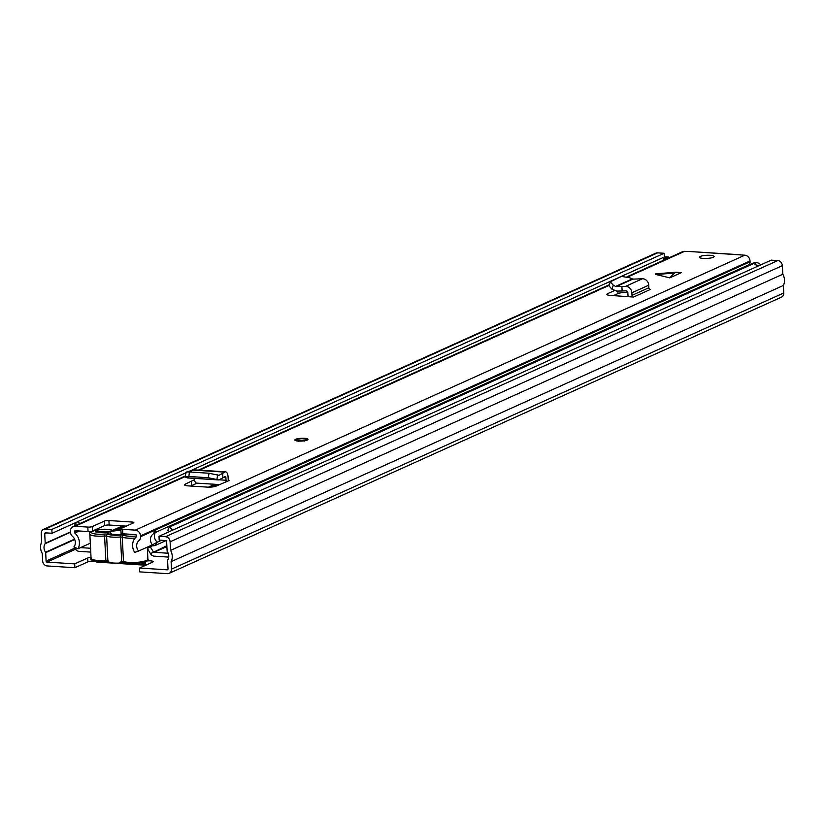 <?xml version="1.0" encoding="UTF-8"?>
<svg xmlns="http://www.w3.org/2000/svg" width="825" height="825" viewBox="0 0 825 825"><rect width="100%" height="100%" fill="white"/><g stroke="black" fill="none" stroke-linecap="round" stroke-linejoin="round"><path stroke-width="1.24" d="M74.879 567.724L47.221 565.95A4.919 4.228 65.7 0 1 42.632 560.866L42.25 553.379A11.148 9.58 65.7 0 1 41.683 542.128L41.25 533.538A4.919 4.228 65.7 0 1 43.57 529.33A4.919 4.228 65.7 0 1 45.354 529.011L51.862 529.433L52.057 533.27L45.54 532.857A0.98 0.846 65.7 0 0 44.725 533.754L45.21 543.324A0.66 0.567 -114.3 0 1 45.107 543.706A7.219 6.198 65.7 0 0 45.54 552.234A0.66 0.567 -114.3 0 1 45.684 552.626L46.107 561.093A0.98 0.846 65.7 0 0 47.025 562.103L74.683 563.877L74.879 567.724L87.883 561.856A4.919 1.042 177.1 0 1 94.122 561.072M139.538 568.043L167.197 569.817A0.98 0.846 65.7 0 0 168.011 568.91L167.588 560.443A0.66 0.567 -114.3 0 1 167.681 560.062A7.219 6.198 65.7 0 0 167.258 551.543A0.66 0.567 -114.3 0 1 167.114 551.141L166.629 541.582A0.98 0.846 65.7 0 0 165.712 540.561L159.194 540.148L159.008 536.302L165.516 536.724A4.919 4.228 65.7 0 1 170.105 541.798L170.538 550.388A11.148 9.58 65.7 0 1 171.115 561.65L171.487 569.137A4.919 4.228 65.7 0 1 169.166 573.334A4.919 4.228 65.7 0 1 167.392 573.653L139.734 571.88L139.538 568.043L152.553 562.176A4.919 1.042 177.1 0 0 153.12 561.65A4.919 1.042 177.1 0 0 147.118 560.928M145.252 561.196L145.447 565.042A4.919 1.042 177.1 0 1 146.623 564.847M74.683 563.877L87.687 558.009A4.919 1.042 177.1 0 1 91.018 557.318M159.008 536.302L771.262 260.143L777.779 260.566A4.919 4.228 65.7 0 1 782.368 265.64L782.801 274.23A11.148 9.58 65.7 0 1 783.368 285.481L783.75 292.968A4.919 4.228 65.7 0 1 781.43 297.175L169.166 573.334M52.057 533.27L77.612 521.74M663.073 257.668L664.321 257.111L664.125 253.275L51.862 529.433M43.57 529.33L655.834 253.172A4.919 4.228 65.7 0 1 657.607 252.852L664.125 253.275M170.538 550.388L782.801 274.23M171.115 561.65L783.368 285.481M144.313 562.372L143.88 564.981L145.447 565.042L143.055 564.424L143.632 562.567M143.055 564.424L141.828 562.99M95.958 561.402L97.133 561.938M121.141 534.817L109.106 534.043M104.466 534.053A3.279 0.701 -2.9 0 1 106.569 534.023A3.279 0.701 -2.9 0 1 108.023 534.28A1.64 1.464 112.9 0 0 106.611 536.095L104.837 535.982A12.787 2.712 177.1 0 1 96.649 536.106A12.787 2.712 177.1 0 1 89.843 534.064C87.017 531.548 101.506 528.413 107.931 529.433L113.407 530.444A1.64 1.464 -67.1 0 0 112.685 530.351A11.148 2.372 -2.9 0 0 107.745 529.464A11.148 2.372 -2.9 0 0 92.689 531.187A11.148 2.372 -2.9 0 0 97.329 534.167A11.148 2.372 -2.9 0 0 104.466 534.053L105.92 561.608L98.536 561.722C92.245 560.783 89.76 559.68 91.08 558.381A12.787 2.712 -2.9 0 0 97.876 560.433A12.787 2.712 -2.9 0 0 106.064 560.309L107.848 560.423L108.116 561.093M119.12 563.083L121.698 561.309L120.471 536.993A12.787 2.712 177.1 0 1 106.611 536.095L107.848 560.423L109.271 562.454A12.787 2.712 -2.9 0 0 119.12 563.083L120.316 562.763M111.602 534.198L109.787 531.888A10.498 2.228 177.1 0 1 120.914 530.537M125.792 533.981A10.498 2.228 177.1 0 1 115.263 535.105A10.498 2.228 177.1 0 1 107.889 533.744A10.498 2.228 177.1 0 1 108.065 532.723L95.38 531.908L97.226 531.083L109.787 531.888M97.226 531.083L97.267 532.032M108.065 532.723L109.447 534.476M123.245 562.537A3.279 0.701 -2.9 0 0 123.059 562.526L124.338 562.722A1.64 1.464 -67.1 0 1 123.482 561.423A12.787 2.712 -2.9 0 0 129.154 562.433A12.787 2.712 -2.9 0 0 147.892 559.102L147.293 547.14M123.059 562.526L120.068 562.784M149.83 546.078A4.919 4.228 65.7 0 1 150.233 546.676L153.316 551.832A0.98 0.846 -114.3 0 0 154.069 552.327L168.176 553.235M147.355 548.46A0.98 0.846 65.7 0 1 147.397 548.522L150.47 553.688A4.919 4.228 -114.3 0 0 154.265 556.174L168.733 557.102M187.811 471.931L663.032 257.586L664.259 259.958M79.551 523.7L78.323 521.317L185.811 472.838M78.323 521.317A11.148 9.58 -114.3 0 0 74.271 526.082M75.085 544.613A4.589 3.939 -114.3 0 0 74.889 545.222M74.848 547.346A4.589 3.939 -114.3 0 0 79.035 551.347L90.76 552.1M80.561 547.614L90.564 548.254M172.497 530.217A11.148 9.58 -114.3 0 0 169.249 527.144L167.784 530.434A7.219 6.198 -114.3 0 1 169.269 531.671M169.249 527.144L753.957 263.412A11.148 9.58 -114.3 0 1 757.206 266.485M666.27 259.05A1.64 1.413 -114.3 0 0 665.094 258.349L663.64 258.256A6.559 5.631 -114.3 0 0 663.372 258.246M663.156 257.833L664.331 257.297A6.559 5.631 65.7 0 1 666.703 256.874L668.147 256.967A1.64 1.413 65.7 0 1 669.333 257.678M752.72 263.969L751.957 263.928A1.64 1.413 -114.3 0 0 751.369 264.031L754.432 262.649A1.64 1.413 65.7 0 1 755.019 262.546L756.473 262.639A6.559 5.631 65.7 0 1 760.753 264.887M751.369 264.031A1.64 1.413 -114.3 0 0 750.647 264.907M757.69 266.258A6.559 5.631 -114.3 0 0 755.463 264.557M674.438 273.065L676.294 272.229L681.233 272.704L669.756 277.87L674.438 273.065L656.061 274.519L669.756 277.87M657.907 273.683L655.236 273.983L656.061 274.519M298.361 441.066A6.559 1.392 177.1 0 1 294.876 440.014A6.559 1.392 177.1 0 1 304.487 438.302A6.559 1.392 177.1 0 1 307.972 439.354A6.559 1.392 177.1 0 1 298.361 441.066M703.302 258.421A7.373 1.568 177.1 0 1 699.373 257.235A7.373 1.568 177.1 0 1 710.191 255.317A7.373 1.568 177.1 0 1 714.11 256.493A7.373 1.568 177.1 0 1 703.302 258.421M185.223 485.409L185.161 484.182L194.38 479.768A6.229 2.908 -86.3 0 1 194.205 478.356M226.225 481.81A6.229 2.908 -86.3 0 1 226.05 480.253L225.916 477.706A1.64 0.763 93.7 0 0 225.256 476.417A1.64 0.763 93.7 0 0 225.008 476.489L222.874 477.85L222.647 473.354L224.586 472.106A6.229 2.908 -86.3 0 1 225.555 471.828A6.229 2.908 -86.3 0 1 228.061 476.737L228.185 479.284A1.64 0.763 93.7 0 0 228.845 480.583A1.64 0.763 93.7 0 0 229.03 480.542L216.016 486.162A6.559 1.392 -2.9 0 1 207.292 487.111L188.007 485.873A6.559 1.392 -2.9 0 1 184.522 484.832A6.559 1.392 -2.9 0 1 185.161 484.182M628.238 296.701A6.229 5.352 65.7 0 1 627.969 295.092L627.835 292.535A1.64 1.413 -114.3 0 0 626.185 290.843L622.132 290.978L621.906 286.481L625.597 286.358A6.229 5.352 65.7 0 1 631.888 292.803L632.022 295.35A1.64 1.413 -114.3 0 0 633.548 297.041L610.129 295.402A6.559 1.392 -2.9 0 1 606.87 294.37A6.559 1.392 -2.9 0 1 607.623 293.669L614.47 290.575M739.344 254.698L690.68 251.573L744.82 255.203A5.579 4.785 65.7 0 1 750.018 260.968L750.059 261.783A5.249 4.507 65.7 0 1 749.44 264.536A7.301 6.27 -114.3 0 0 748.935 265.671M690.68 251.573L684.585 251.347A5.579 4.785 65.7 0 0 682.574 251.708L627.093 276.726M88.048 531.558L75.312 530.743A0.98 0.846 65.7 0 0 74.487 531.651L74.528 532.465A0.66 0.567 -114.3 0 0 74.786 532.991A11.89 10.209 65.7 0 1 77.983 548.78L73.91 546.913A7.301 6.27 -114.3 0 0 72.517 536.394A5.249 4.507 65.7 0 1 71.373 535.054A5.249 4.507 65.7 0 1 70.476 532.208L70.434 531.393A5.579 4.785 65.7 0 1 73.064 526.618A5.579 4.785 65.7 0 1 75.085 526.268L87.821 527.082L88.048 531.558A3.279 0.701 -2.9 0 0 92.483 531.053L92.256 526.577A3.279 0.701 177.1 0 1 87.821 527.082M120.832 528.784L121.058 533.27A3.279 0.701 -2.9 0 0 122.801 533.785L122.574 529.31A3.279 0.701 177.1 0 1 120.832 528.784A3.279 0.701 177.1 0 1 121.203 528.433L133.454 522.906A3.279 0.701 -2.9 0 0 133.836 522.555A3.279 0.701 -2.9 0 0 132.083 522.039L108.921 520.544A3.279 0.701 -2.9 0 0 104.497 521.049L92.256 526.577M122.574 529.31L135.31 530.124A5.579 4.785 65.7 0 1 140.508 535.879L140.549 536.693A5.249 4.507 65.7 0 1 138.93 540.653A7.301 6.27 -114.3 0 0 138.59 551.069L134.681 552.42A11.89 10.209 65.7 0 1 136.3 536.931A0.66 0.567 -114.3 0 0 136.496 536.436L136.455 535.621A0.98 0.846 65.7 0 0 135.537 534.61L122.801 533.785M190.688 486.049L197.051 483.141M126.318 526.133L109.148 525.03L108.921 520.544M104.497 521.049L104.723 525.535A3.279 0.701 177.1 0 1 109.148 525.03M104.723 525.535L92.483 531.053M613.387 295.649L618.038 293.556A6.559 1.392 177.1 0 1 626.66 292.524L627.835 292.597M140.549 536.693L154.327 530.485A5.249 4.507 65.7 0 1 152.708 534.445A7.301 6.27 -114.3 0 0 152.367 544.851L157.204 542.211L154.925 545.614L165.98 540.623M154.327 530.485L155.863 529.794L155.244 532.548C153.667 536.054 154.327 539.272 157.204 542.211L161.453 540.292M112.912 530.248L122.574 525.886M208.447 487.162L214.83 484.285M739.901 254.585L740.664 254.946M77.983 548.78L90.307 543.221M152.367 544.851L138.59 551.069M154.925 545.614L149.614 546.098M621.906 286.481L615.563 286.44L613.284 285.202L610.335 281.82L621.431 276.416L629.743 277.778L632.837 279.128L642.438 278.767A6.229 5.352 65.7 0 1 648.728 285.202L648.852 287.75A1.64 1.413 -114.3 0 0 650.389 289.451L633.548 297.041M610.335 281.82L608.994 285.821L611.944 289.214L616.811 291.101L622.132 290.978M675.345 272.394L676.294 272.229M189.791 472.013L192.741 470.064A6.229 2.908 -86.3 0 1 193.7 469.786L225.555 471.828M222.647 473.354L218.965 475.324L209.003 473.241L189.42 471.983C186.203 471.838 185.213 472.106 186.471 472.797M209.003 473.241L208.302 477.737L188.863 476.489L189.42 471.983M219.78 484.595L196.701 483.12A6.229 2.908 -86.3 0 1 194.38 479.768M191.287 481.161L191.513 485.636M208.302 477.737L218.274 479.82L187.069 477.819L188.378 477.654L185.305 476.819L185.873 472.312M185.903 477.304C184.645 476.613 185.635 476.345 188.863 476.489M222.874 477.85L218.759 479.933L187.492 477.933M167.197 569.817L167.836 569.528M47.025 562.103L75.611 549.213M87.687 558.009L87.883 561.856M44.725 533.754L46.582 532.919M45.21 543.324L70.465 531.929M45.107 543.706L70.486 532.259M45.54 552.234L74.57 539.137M45.684 552.626L74.735 539.519M46.107 561.093L75.034 548.037M45.354 529.011L657.607 252.852M165.516 536.724L777.779 260.566M170.105 541.798L782.368 265.64M171.487 569.137L783.75 292.968M120.11 535.064L120.471 536.993L122.244 537.106A1.64 1.464 -67.1 0 1 123.657 535.291A3.279 0.701 -2.9 0 0 122.203 535.023A3.279 0.701 -2.9 0 0 120.11 535.064A11.148 2.372 -2.9 0 1 108.023 534.28M135.125 538.065A12.787 2.712 177.1 0 1 127.916 538.117A12.787 2.712 177.1 0 1 122.244 537.106L123.482 561.423L121.698 561.309M123.657 535.291A11.148 2.372 -2.9 0 0 128.607 536.167A11.148 2.372 -2.9 0 0 136.476 535.992M116.129 530.588L120.904 530.351A11.148 2.372 -2.9 0 0 116.242 530.578L113.407 530.434A1.64 1.464 -67.1 0 1 113.633 530.558M124.111 562.598A3.279 0.701 -2.9 0 0 123.595 562.547M125.049 562.815A1.64 1.464 -67.1 0 1 124.338 562.722L129.814 563.733C146.479 563.908 149.036 560.165 147.892 559.102M146.262 560.536A11.148 2.372 177.1 0 1 141.498 563.001A11.148 2.372 177.1 0 1 129.999 563.692M107.611 561.536A3.279 0.701 -2.9 0 0 105.971 561.567M108.704 561.722L105.868 561.577A11.148 2.372 177.1 0 1 98.732 561.691M112.685 530.351A3.279 0.701 -2.9 0 0 116.242 530.578M147.397 548.522L152.006 545.882M154.069 552.327L166.887 546.552M150.47 553.688L166.846 545.727M113.726 530.506L123.791 525.968M209.87 487.142L216.047 484.358M116.511 530.516L126.246 526.123M213.376 486.822L218.491 484.512M665.094 258.349L668.147 256.967M666.703 256.874L663.64 258.256M755.019 262.546L751.957 263.928M754.277 263.629L756.473 262.639M75.085 526.268L185.347 476.53M199.475 470.157L609.139 285.378M627.804 276.963L684.585 251.347M135.31 530.124L744.82 255.203M155.244 532.548L749.44 264.536M155.863 529.794L750.059 261.783M74.487 531.651L76.343 530.815M74.528 532.465L77.962 530.918M140.508 535.879L750.018 260.968M132.083 522.039L132.165 523.493M74.786 532.991L79.21 530.991M632.022 295.35L648.852 287.75M631.888 292.803L648.728 285.202M625.597 286.358L642.438 278.767M616.244 286.615L632.837 279.128M615.563 286.44L632.125 278.974M607.695 294.989L607.623 293.669M617.915 291.07L618.038 293.556M611.944 289.214L613.284 285.202M626.66 292.524L626.577 290.895M224.586 472.106L192.741 470.064M226.05 480.253L219.45 479.83M225.916 477.706L223.358 477.541M216.934 479.294L217.625 474.798M300.156 440.715A3.279 0.701 177.1 0 1 302.796 440.581M144.602 565.146L96.711 562.083M89.843 534.064L91.08 558.381M73.064 526.618L185.419 475.942M198.402 470.085L609.355 284.728M675.995 272.229L656.69 273.756M298.238 441.447L297.66 440.416L305.25 440.034L304.786 441.117M307.622 439.838L305.044 438.725L301.424 438.601L297.701 439.106L295.278 440.468"/></g></svg>
